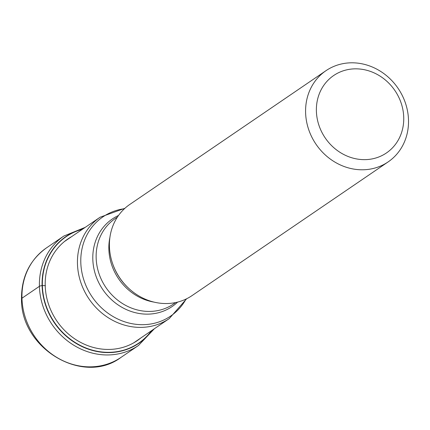 <?xml version="1.0" encoding="UTF-8"?>
<svg xmlns="http://www.w3.org/2000/svg" width="430" height="430" viewBox="0 0 430 430"><rect width="100%" height="100%" fill="white"/><g stroke="black" fill="none" stroke-linecap="round" stroke-linejoin="round"><path stroke-width="0.64" d="M82.377 229.303A64.403 57.937 55.7 0 0 42.371 285.584A164.529 41.731 -1.6 0 1 45.209 285.649L45.397 285.654M151.51 330.702A64.403 57.937 -124.3 0 1 85.097 347.633A64.403 57.937 -124.3 0 1 42.371 285.584L42.092 285.611A64.629 58.141 -124.3 0 1 82.861 228.975M325.956 70.697L129.785 204.449A55.191 49.649 55.7 0 0 109.424 246.342A55.191 49.649 55.7 0 0 112.81 264.192A55.191 49.649 55.7 0 0 130.15 289.627A55.191 49.649 55.7 0 0 191.963 295.652L388.139 161.9A55.191 49.649 -124.3 0 1 358.539 169.662A55.191 49.649 -124.3 0 1 305.601 112.585A55.191 49.649 -124.3 0 1 325.956 70.697A55.191 49.649 -124.3 0 1 355.562 62.93A55.191 49.649 -124.3 0 1 408.5 120.008A55.191 49.649 -124.3 0 1 388.139 161.9M403.732 117.395A46.848 42.14 -124.3 0 1 361.324 159.541A46.848 42.14 -124.3 0 1 316.389 111.096A46.848 42.14 -124.3 0 1 358.797 68.945A46.848 42.14 -124.3 0 1 403.732 117.395M21.968 298.21A66.231 59.577 55.7 0 0 57.029 357.556A66.231 59.577 55.7 0 0 121.018 357.384L138.465 345.489A66.231 59.577 -124.3 0 1 74.481 345.656A66.231 59.577 -124.3 0 1 39.42 286.31A66.231 59.577 -124.3 0 1 63.85 236.043L46.402 247.938A66.231 59.577 55.7 0 0 21.968 298.21L39.42 286.31A4.171 1.059 -1.6 0 1 42.092 285.611A64.629 58.141 -124.3 0 0 85.285 348.01A64.629 58.141 -124.3 0 0 151.994 330.374M140.712 338.061A61.549 55.368 -124.3 0 1 79.829 341.968A61.549 55.368 -124.3 0 1 45.209 285.649A61.549 55.368 55.7 0 1 71.579 236.661M133.596 342.914L169.232 318.619A61.361 55.201 -124.3 0 1 109.951 318.775A61.361 55.201 -124.3 0 1 77.465 263.794A61.361 55.201 -124.3 0 1 77.459 263.681A61.361 55.201 -124.3 0 1 100.099 217.22L64.462 241.515M124.469 208.7A60.06 54.029 55.7 0 0 80.797 262.327A60.06 54.029 55.7 0 0 80.802 262.434A60.06 54.029 55.7 0 0 123.84 321.511A60.06 54.029 55.7 0 0 186.066 299.049M177.606 302.102A53.019 47.692 -124.3 0 1 124.291 308.579A53.019 47.692 -124.3 0 1 92.816 259.29A53.019 47.692 -124.3 0 1 92.816 259.193A53.019 47.692 -124.3 0 1 118.535 215.457M117.411 217.091L115.229 218.58A51.713 46.521 55.7 0 0 96.148 257.833A51.713 46.521 55.7 0 0 96.153 257.925A51.713 46.521 55.7 0 0 123.566 304.198A51.713 46.521 55.7 0 0 173.494 304.037L175.676 302.548M154.053 302.118A51.713 46.521 -124.3 0 1 108.865 249.271A51.713 46.521 -124.3 0 1 108.86 249.163A51.713 46.521 -124.3 0 1 109.913 237.381M112.81 264.192L113.02 264.783A53.019 47.692 55.7 0 0 129.677 289.213L130.15 289.627M121.018 357.384C83.205 385.979 20.538 348.542 21.5 298.871C21.398 277.054 29.697 260.08 46.402 247.938M138.465 345.489L154.381 328.746M85.247 227.346L63.85 236.043M169.232 318.619L186.631 298.775M100.099 217.22L124.931 208.276"/></g></svg>
